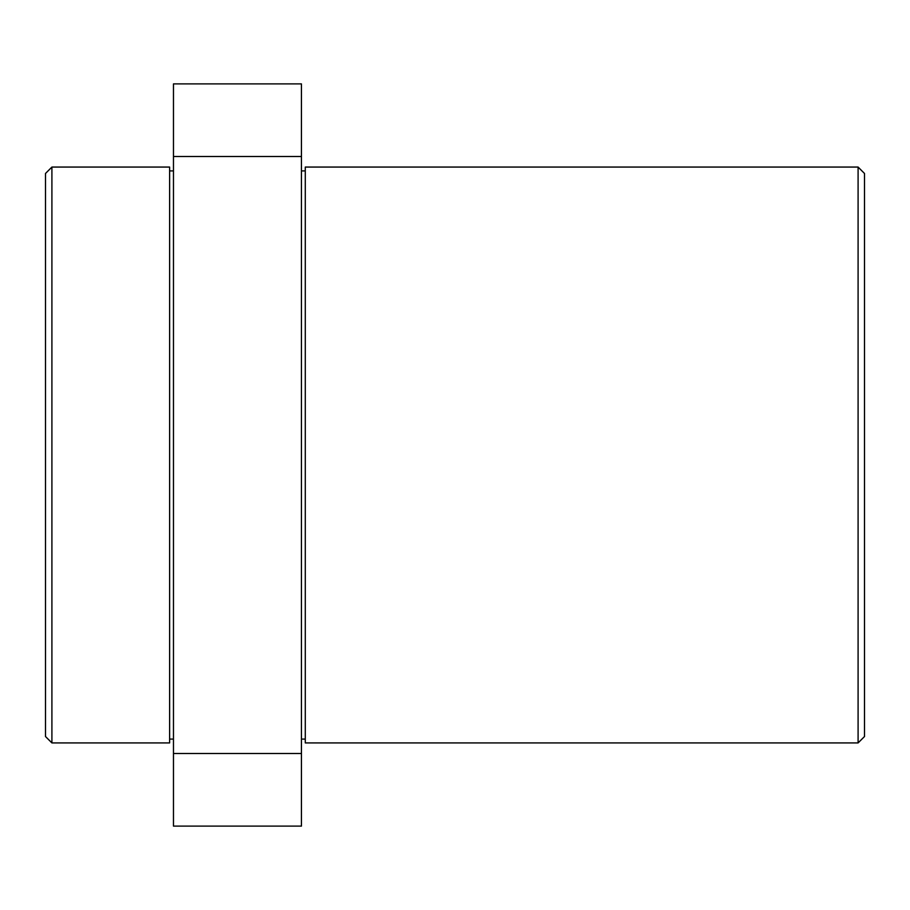 <?xml version="1.0" encoding="UTF-8"?>
<svg xmlns="http://www.w3.org/2000/svg" width="910" height="910" viewBox="0 0 910 910"><rect width="100%" height="100%" fill="white"/><g stroke="black" fill="none" stroke-linecap="round" stroke-linejoin="round"><path stroke-width="1.36" d="M51.904 742.924L45.5 736.531L45.5 173.469L51.904 167.065L51.904 742.924L169.624 742.924L169.624 167.065L51.904 167.065M864.5 173.469L864.5 736.531L858.096 742.924L858.096 167.065L864.5 173.469M858.096 742.924L305.282 742.924L305.282 167.065L858.096 167.065M305.282 170.909L301.438 170.909M305.282 739.091L301.438 739.091M173.469 170.909L169.624 170.909M173.469 739.091L169.624 739.091M301.438 753.503L301.438 826.109L173.469 826.109L173.469 753.503L301.438 753.503L301.438 156.497L173.469 156.497L173.469 753.503M173.469 156.497L173.469 83.891L301.438 83.891L301.438 156.497"/></g></svg>
